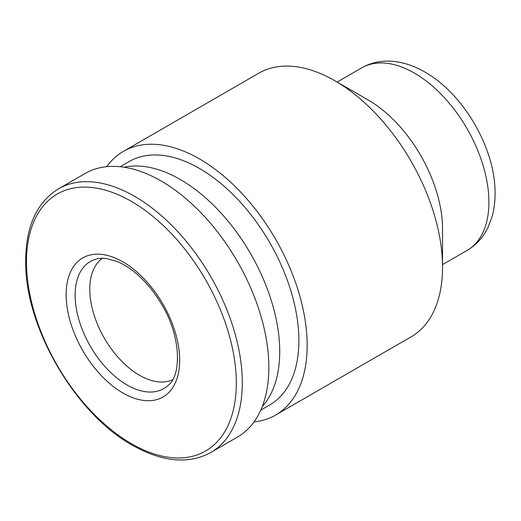 <?xml version="1.0" encoding="UTF-8"?>
<svg xmlns="http://www.w3.org/2000/svg" width="521" height="521" viewBox="0 0 521 521"><rect width="100%" height="100%" fill="white"/><g stroke="black" fill="none" stroke-linecap="round" stroke-linejoin="round"><path stroke-width="0.78" d="M254.027 421.88A152.243 87.893 -120 0 0 275.622 415.061L411.01 336.898A152.243 87.893 -120 0 0 442.544 267.201L442.544 228.96A105.398 60.853 -120 0 0 368.015 99.876L334.892 80.748A152.243 87.893 -120 0 0 258.774 73.207L123.386 151.377A152.243 87.893 -120 0 0 106.681 166.674M442.544 267.201A152.243 87.893 -120 0 0 334.892 80.748M275.622 415.061A152.243 87.893 -120 0 0 275.622 239.269A152.243 87.893 -120 0 0 123.386 151.377M260.747 410.131L269.767 404.921A140.527 81.133 -120 0 0 269.767 242.656A140.527 81.133 -120 0 0 129.241 161.517L120.214 166.727M262.245 406.543A140.527 81.133 -120 0 0 250.621 253.707A140.527 81.133 -120 0 0 124.07 167.221M210.777 452.502L237.322 437.178A152.243 87.893 -120 0 0 237.322 261.386A152.243 87.893 -120 0 0 85.086 173.486L58.534 188.817C35.695 203.021 24.767 228.823 25.75 266.238C27.053 330.959 76.88 414.651 132.314 445.195C162.37 462.088 188.524 464.53 210.777 452.502A152.243 87.893 -120 0 0 210.777 276.71A152.243 87.893 -120 0 0 58.534 188.817M122.904 392.997A80.293 46.356 -120 0 0 172.073 323.053A80.293 46.356 -120 0 0 73.741 266.277A80.293 46.356 -120 0 0 122.904 392.997M102.363 258.305A70.263 40.566 -120 0 0 94.132 315.192A70.263 40.566 -120 0 0 139.465 375.25A70.263 40.566 -120 0 0 172.51 379.802M361.691 67.88C371.03 62.618 381.242 60.416 392.313 61.283C404.843 62.396 417.106 66.838 429.096 74.601C465.097 97.349 493.367 147.313 494.95 188.244C495.491 198.41 494.514 207.938 492.019 216.821L488.073 227.286C483.286 237.276 476.292 244.994 467.083 250.432A105.398 60.853 -120 0 0 467.09 128.733A105.398 60.853 -120 0 0 361.691 67.88L337.146 82.051M131.396 443.684A148.368 85.659 -120 0 0 222.252 314.423A148.368 85.659 -120 0 0 40.54 209.514A148.368 85.659 -120 0 0 131.396 443.684M127.013 384.98A73.37 42.364 -120 0 0 167.983 385.475C181.555 375.921 181.64 335.986 160.872 303.098C153.565 291.005 145.118 280.956 135.538 272.958C129.449 267.937 123.477 264.193 117.622 261.724L107.157 258.67C102.546 258.025 98.554 258.26 95.187 259.386A73.37 42.364 -120 0 0 77.935 316.162A73.37 42.364 -120 0 0 127.013 384.98M467.083 250.432L442.544 264.603"/></g></svg>

